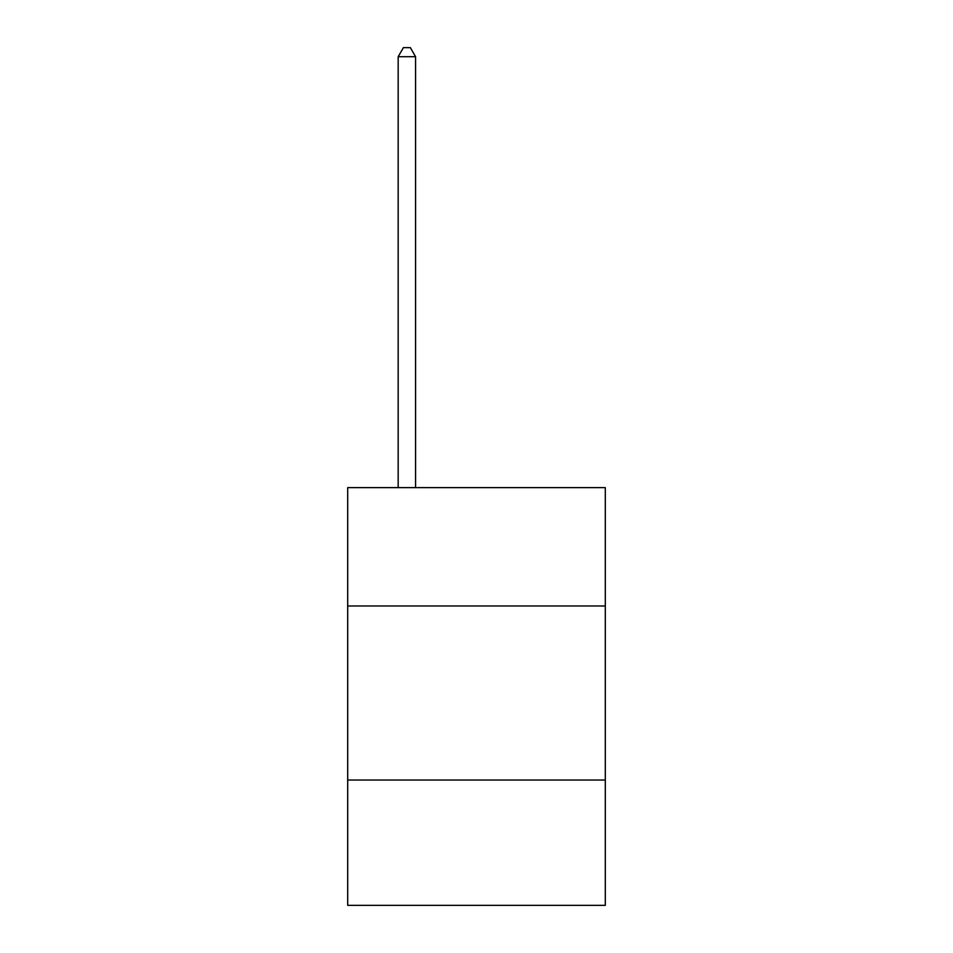<?xml version="1.0" encoding="UTF-8"?>
<svg xmlns="http://www.w3.org/2000/svg" width="953" height="953" viewBox="0 0 953 953"><rect width="100%" height="100%" fill="white"/><g stroke="black" fill="none" stroke-linecap="round" stroke-linejoin="round"><path stroke-width="1.43" d="M605.298 605.989L605.298 487.638L347.702 487.638L347.702 605.989L605.298 605.989L605.298 905.35L347.702 905.35L347.702 605.989M605.298 780.042L347.702 780.042M415.579 487.638L415.579 56.703L398.175 56.703L398.175 487.638M398.175 56.703L403.405 47.65L410.362 47.65L415.579 56.703"/></g></svg>
